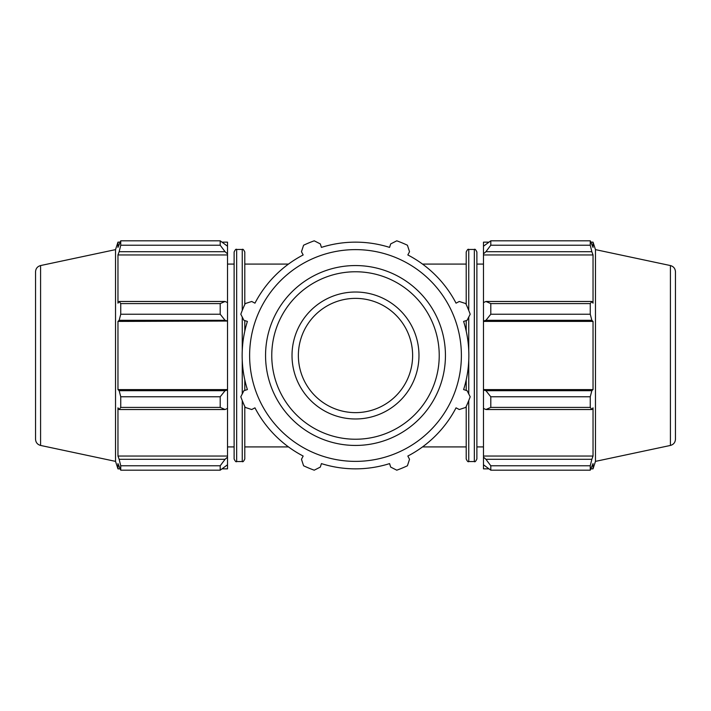<?xml version="1.0" encoding="UTF-8"?>
<svg xmlns="http://www.w3.org/2000/svg" width="711" height="711" viewBox="0 0 711 711"><rect width="100%" height="100%" fill="white"/><g stroke="black" fill="none" stroke-linecap="round" stroke-linejoin="round"><path stroke-width="1.07" d="M244.788 446.917L244.788 406.479L244.788 459.004L244.788 446.917L288.47 446.917M244.788 390.41L244.788 379.825L244.788 390.41M244.788 331.175L244.788 320.59L244.788 331.175M244.788 304.521L244.788 251.996L244.788 304.521M234.123 251.996L234.123 459.004C235.27 461.395 236.114 462.239 236.665 461.537L236.665 249.463C236.114 248.761 235.27 249.605 234.123 251.996M476.877 355.5L476.877 251.996C475.73 249.605 474.886 248.761 474.335 249.463L474.335 461.537C474.886 462.239 475.73 461.395 476.877 459.004L476.877 355.5M466.212 379.825L466.212 390.41M466.212 406.479L466.212 459.004C467.305 461.35 468.158 462.194 468.753 461.537L468.753 400.56M468.753 310.44L468.753 249.463C468.158 248.806 467.305 249.65 466.212 251.996L466.212 304.521M466.212 320.59L466.212 331.175M225.085 459.288L220.206 465.776L220.206 470.184L227.52 464.772L227.52 457.129L225.085 459.288L119.155 459.288L120.737 465.776L220.206 465.776M120.737 465.776L120.737 470.184L220.206 470.184L120.737 470.184L117.964 463.608L117.964 468.851L115.538 461.377L115.538 249.623L117.964 242.149L117.964 247.392L120.737 240.816L220.206 240.816L220.206 245.224L225.085 251.712L227.52 253.871L227.52 246.228L220.206 240.816M225.085 390.686L220.206 396.774L220.206 407.412L225.085 409.527L227.52 408.407L227.52 389.957L225.085 390.686L119.155 390.686L120.737 396.774L220.206 396.774M220.206 407.412L120.737 407.412L119.155 409.527L225.085 409.527M120.737 407.412L120.737 396.774M225.085 301.473L220.206 303.588L220.206 314.226L225.085 320.314L227.52 321.043L227.52 302.593L225.085 301.473L119.155 301.473L120.737 303.588L220.206 303.588M220.206 314.226L120.737 314.226L119.155 320.314L225.085 320.314M120.737 314.226L120.737 303.588M220.206 245.224L120.737 245.224L119.155 251.712L225.085 251.712M120.737 245.224L120.737 240.816M119.155 459.288L117.964 456.044L117.964 407.838L119.155 409.527M119.155 390.686L117.964 389.584L117.964 321.416L119.155 320.314M119.155 301.473L117.964 303.162L117.964 254.956L119.155 251.712M227.52 253.871L227.52 254.956L117.964 254.956M227.52 321.043L117.964 321.416M222.33 242.149L227.52 242.149L227.52 246.228M227.52 254.956L227.52 302.593M227.52 321.416L227.52 389.584L117.964 389.584M227.52 408.407L227.52 456.044L117.964 456.044M227.52 456.044L227.52 457.129M227.52 464.772L227.52 468.851L222.33 468.851M35.55 271.762L35.55 439.238C35.772 442.482 37.443 444.553 40.58 445.442L40.58 265.559C37.443 266.447 35.772 268.518 35.55 271.762M249.623 355.5A105.877 105.877 0 0 0 408.443 447.192A105.877 105.877 0 0 0 408.443 263.808A105.877 105.877 0 0 0 249.623 355.5M292.017 355.5A63.483 63.483 0 0 0 387.237 410.478A63.483 63.483 0 0 0 387.237 300.522A63.483 63.483 0 0 0 292.017 355.5M407.412 245.224L409.527 251.712L407.838 254.956A113.351 113.351 0 0 1 456.044 303.162L459.288 301.473L465.776 303.588A121.883 121.883 0 0 1 470.184 314.226L467.091 320.314L463.608 321.416A113.351 113.351 0 0 1 463.608 389.584L467.091 390.686L470.184 396.774A121.883 121.883 0 0 1 465.776 407.412L459.288 409.527L456.044 407.838A113.351 113.351 0 0 1 407.838 456.044L409.527 459.288L407.412 465.776A121.883 121.883 0 0 1 396.774 470.184L390.686 467.091L389.584 463.608A113.351 113.351 0 0 1 321.416 463.608L320.314 467.091L314.226 470.184A121.883 121.883 0 0 1 303.588 465.776L301.473 459.288L303.162 456.044A113.351 113.351 0 0 1 254.956 407.838L251.712 409.527L245.224 407.412A121.883 121.883 0 0 1 240.816 396.774L243.909 390.686L247.392 389.584A113.351 113.351 0 0 1 247.392 321.416L243.909 320.314L240.816 314.226A121.883 121.883 0 0 1 245.224 303.588L251.712 301.473L254.956 303.162A113.351 113.351 0 0 1 303.162 254.956L301.473 251.712L303.588 245.224A121.883 121.883 0 0 1 314.226 240.816L320.314 243.909L321.416 247.392A113.351 113.351 0 0 1 389.584 247.392L390.686 243.909L396.774 240.816A121.883 121.883 0 0 1 407.412 245.224M388.73 309.027A57.138 57.138 0 0 0 298.638 349.963A57.138 57.138 0 0 0 379.132 407.519A57.138 57.138 0 0 0 388.73 309.027M488.67 468.851L483.48 468.851L483.48 464.772L490.794 470.184L490.794 465.776L485.915 459.288L483.48 457.129L483.48 464.772M483.48 457.129L483.48 408.407L485.915 409.527L490.794 407.412L490.794 396.774L485.915 390.686L483.48 389.957L483.48 408.407M483.48 389.957L483.48 321.043L485.915 320.314L490.794 314.226L490.794 303.588L485.915 301.473L483.48 302.593L483.48 321.043M483.48 302.593L483.48 253.871L485.915 251.712L490.794 245.224L490.794 240.816L483.48 246.228L483.48 253.871M483.48 246.228L483.48 242.149L488.67 242.149M670.42 265.559C673.557 266.447 675.228 268.518 675.45 271.762L675.45 439.238C675.228 442.482 673.557 444.553 670.42 445.442L670.42 265.559L595.462 249.623L593.036 242.149L593.036 247.392L590.263 240.816L590.263 245.224L490.794 245.224M490.794 240.816L590.263 240.816L490.794 240.816M485.915 251.712L591.845 251.712L593.036 254.956L593.036 303.162L591.845 301.473L485.915 301.473M490.794 303.588L590.263 303.588L591.845 301.473M483.48 389.584L593.036 389.584L591.845 390.686L485.915 390.686M490.794 396.774L590.263 396.774L591.845 390.686M483.48 456.044L593.036 456.044L591.845 459.288L485.915 459.288M490.794 465.776L590.263 465.776L591.845 459.288M485.915 320.314L591.845 320.314L590.263 314.226L490.794 314.226M483.48 321.416L593.036 321.416L593.036 389.584M591.845 320.314L593.036 321.416M595.462 249.623L595.462 461.377L593.036 468.851L593.036 463.608L590.263 470.184L490.794 470.184M590.263 396.774L590.263 407.412L490.794 407.412M485.915 409.527L591.845 409.527L590.263 407.412M591.845 409.527L593.036 407.838L593.036 456.044M590.263 465.776L590.263 470.184M591.845 251.712L590.263 245.224M590.263 303.588L590.263 314.226M483.48 254.956L593.036 254.956M236.665 249.463L242.247 249.463L242.247 310.44M242.247 317.053L242.247 350.701M242.247 360.299L242.247 393.947M242.247 400.56L242.247 461.537L236.665 461.537M468.753 350.701L468.753 317.053M468.753 393.947L468.753 360.299M265.559 355.5A89.942 89.942 0 0 0 400.471 433.39A89.942 89.942 0 0 0 400.471 277.61A89.942 89.942 0 0 0 265.559 355.5M271.762 355.5A83.738 83.738 0 0 1 397.369 282.987A83.738 83.738 0 0 1 397.369 428.013A83.738 83.738 0 0 1 271.762 355.5M466.212 264.083L422.53 264.083M288.47 264.083L244.788 264.083M466.212 446.917L422.53 446.917M242.247 249.463C242.842 248.806 243.695 249.65 244.788 251.996M242.247 461.537C242.842 462.194 243.695 461.35 244.788 459.004M468.753 461.537L474.335 461.537M468.753 249.463L474.335 249.463M120.052 242.149L117.964 242.149M120.052 468.851L117.964 468.851M40.58 445.442L115.538 461.377M40.58 265.559L115.538 249.623M234.123 264.083L227.52 264.083M234.123 446.917L227.52 446.917M590.948 242.149L593.036 242.149M590.948 468.851L593.036 468.851M670.42 445.442L595.462 461.377M476.877 446.917L483.48 446.917M476.877 264.083L483.48 264.083"/></g></svg>
